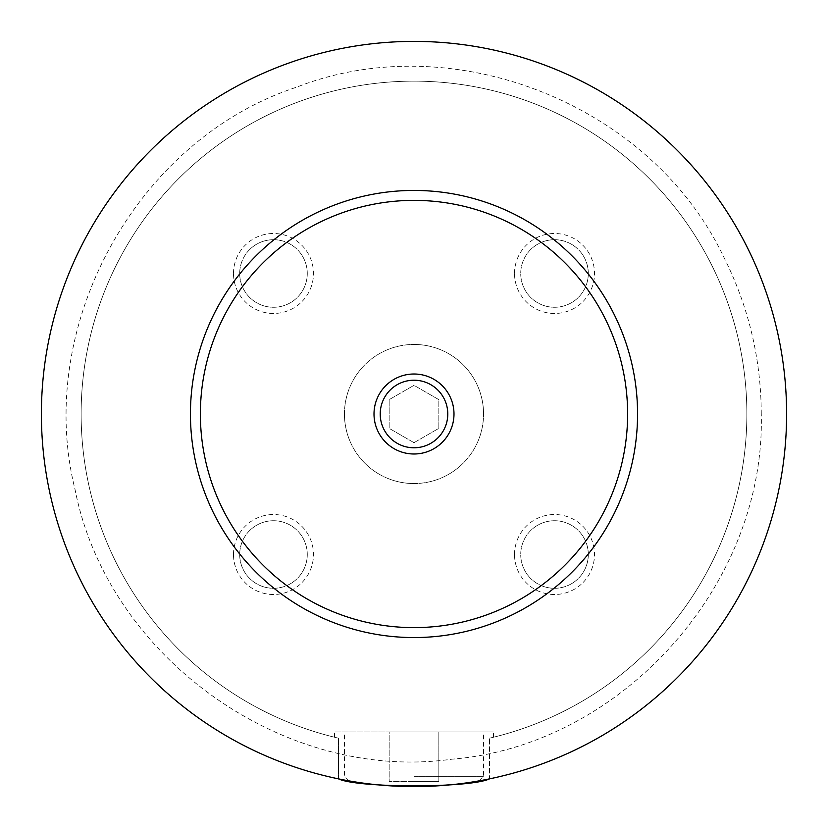 <?xml version="1.0" encoding="UTF-8"?>
<svg xmlns="http://www.w3.org/2000/svg" width="828" height="828" viewBox="0 0 828 828"><rect width="100%" height="100%" fill="white"/><g stroke="black" fill="none" stroke-linecap="round" stroke-linejoin="round"><path stroke-width="0.62" stroke-dasharray="4.14 3.1" d="M41.4 414A372.6 372.6 0 0 1 414 41.4A372.6 372.6 0 0 1 786.6 414A372.6 372.6 0 0 1 414 786.6A372.6 372.6 0 0 1 41.4 414A372.6 372.6 0 0 1 414 41.4A372.6 372.6 0 0 1 786.6 414A372.6 372.6 0 0 1 227.7 736.682A372.6 372.6 0 0 1 227.7 91.318A372.6 372.6 0 0 1 786.6 414A372.6 372.6 0 0 1 489.503 778.869L489.503 738.183L489.503 778.869C476.059 782.667 450.887 785.244 414 786.6C377.113 785.244 351.941 782.667 338.497 778.869L338.497 738.183L338.497 778.869A372.6 372.6 0 0 1 44.847 363.471A372.6 372.6 0 0 1 439.326 42.259A372.6 372.6 0 0 1 786.6 414A372.6 372.6 0 0 1 414 786.6A372.6 372.6 0 0 1 41.4 414M344.448 414A69.552 69.552 0 0 1 414 344.448A69.552 69.552 0 0 1 483.552 414A69.552 69.552 0 0 1 414 483.552A69.552 69.552 0 0 1 344.448 414A69.552 69.552 0 0 1 414 344.448A69.552 69.552 0 0 1 483.552 414A69.552 69.552 0 0 1 414 483.552A69.552 69.552 0 0 1 344.448 414M414 776.664L483.552 776.664L414 776.664M349.416 781.632L353.359 781.632M474.641 781.632L478.584 781.632M414 731.952L493.488 731.952L334.512 731.952L414 731.952L414 781.632L389.16 781.632L438.84 781.632L414 781.632L414 731.952L438.84 731.952L438.84 781.632L438.84 731.952L389.16 731.952L389.16 781.632L389.16 731.952L414 731.952M489.503 738.183C494.823 736.91 494.823 736.91 489.503 738.183C494.823 736.91 494.823 736.91 489.503 738.183A332.856 332.856 0 0 0 688.741 226.085A332.856 332.856 0 0 0 139.259 226.085A332.856 332.856 0 0 0 338.497 738.183C333.177 736.91 333.177 736.91 338.497 738.183C333.177 736.91 333.177 736.91 338.497 738.183A332.856 332.856 0 0 1 139.259 226.085A332.856 332.856 0 0 1 688.741 226.085A332.856 332.856 0 0 1 489.503 738.183M380.218 414A33.782 33.782 0 0 0 414 447.782A33.782 33.782 0 0 0 447.782 414A33.782 33.782 0 0 0 414 380.218A33.782 33.782 0 0 0 380.218 414M514.519 554.512A39.992 39.992 0 0 1 554.512 514.519A39.992 39.992 0 0 1 594.504 554.512A39.992 39.992 0 0 1 554.512 594.504A39.992 39.992 0 0 1 514.519 554.512M588.294 554.512A33.782 33.782 0 0 1 554.512 588.294A33.782 33.782 0 0 1 520.729 554.512A33.782 33.782 0 0 1 554.512 520.729A33.782 33.782 0 0 1 588.294 554.512A33.782 33.782 0 0 1 554.512 588.294A33.782 33.782 0 0 1 520.729 554.512A33.782 33.782 0 0 1 554.512 520.729A33.782 33.782 0 0 1 588.294 554.512M514.519 273.488A39.992 39.992 0 0 1 554.512 233.496A39.992 39.992 0 0 1 594.504 273.488A39.992 39.992 0 0 1 554.512 313.481A39.992 39.992 0 0 1 514.519 273.488M588.294 273.488A33.782 33.782 0 0 1 554.512 307.271A33.782 33.782 0 0 1 520.729 273.488A33.782 33.782 0 0 1 554.512 239.706A33.782 33.782 0 0 1 588.294 273.488A33.782 33.782 0 0 1 554.512 307.271A33.782 33.782 0 0 1 520.729 273.488A33.782 33.782 0 0 1 554.512 239.706A33.782 33.782 0 0 1 588.294 273.488M233.496 273.488A39.992 39.992 0 0 1 273.488 233.496A39.992 39.992 0 0 1 313.481 273.488A39.992 39.992 0 0 1 273.488 313.481A39.992 39.992 0 0 1 233.496 273.488M307.271 273.488A33.782 33.782 0 0 1 273.488 307.271A33.782 33.782 0 0 1 239.706 273.488A33.782 33.782 0 0 1 273.488 239.706A33.782 33.782 0 0 1 307.271 273.488A33.782 33.782 0 0 1 273.488 307.271A33.782 33.782 0 0 1 239.706 273.488A33.782 33.782 0 0 1 273.488 239.706A33.782 33.782 0 0 1 307.271 273.488M233.496 554.512A39.992 39.992 0 0 1 273.488 514.519A39.992 39.992 0 0 1 313.481 554.512A39.992 39.992 0 0 1 273.488 594.504A39.992 39.992 0 0 1 233.496 554.512M307.271 554.512A33.782 33.782 0 0 1 273.488 588.294A33.782 33.782 0 0 1 239.706 554.512A33.782 33.782 0 0 1 273.488 520.729A33.782 33.782 0 0 1 307.271 554.512A33.782 33.782 0 0 1 273.488 588.294A33.782 33.782 0 0 1 239.706 554.512A33.782 33.782 0 0 1 273.488 520.729A33.782 33.782 0 0 1 307.271 554.512M190.44 414A223.56 223.56 0 0 1 414 190.44A223.56 223.56 0 0 1 637.56 414A223.56 223.56 0 0 1 414 637.56A223.56 223.56 0 0 1 190.44 414M338.497 778.869A372.6 372.6 0 0 1 44.847 363.471A372.6 372.6 0 0 1 439.326 42.259A372.6 372.6 0 0 1 489.503 778.869M414 442.68L389.16 428.345L389.16 399.655L414 385.32L438.84 399.655L438.84 428.345L414 442.68L389.16 428.345L389.16 399.655L414 385.32L438.84 399.655L438.84 428.345L414 442.68M761.263 414C761.077 358.462 748.46 305.915 723.413 256.349C650.705 104.111 452.854 25.771 296.372 87.271C136.599 139.632 34.093 326.108 75.1 489.752C107.93 657.215 283.735 782.833 452.109 759.162C621.59 745.542 765.755 584.589 761.263 414M479.402 780.814L483.552 776.664L483.552 731.952M348.598 780.814L344.448 776.664L344.448 731.952M493.488 737.23L493.488 731.952M334.512 737.23L334.512 731.952"/><path stroke-width="1.24" d="M353.359 781.632L349.416 781.632L348.598 780.814M479.402 780.814L478.584 781.632L474.641 781.632M338.497 778.869C357.655 788.184 470.345 788.184 489.503 778.869M453.992 414A39.992 39.992 0 0 0 414 374.008A39.992 39.992 0 0 0 374.008 414A39.992 39.992 0 0 0 414 453.992A39.992 39.992 0 0 0 453.992 414M380.218 414A33.782 33.782 0 0 0 414 447.782A33.782 33.782 0 0 0 447.782 414A33.782 33.782 0 0 0 414 380.218A33.782 33.782 0 0 0 380.218 414M637.56 414A223.56 223.56 0 0 1 414 637.56A223.56 223.56 0 0 1 190.44 414A223.56 223.56 0 0 1 414 190.44A223.56 223.56 0 0 1 637.56 414M786.6 414A372.6 372.6 0 0 1 414 786.6A372.6 372.6 0 0 1 41.4 414A372.6 372.6 0 0 1 414 41.4A372.6 372.6 0 0 1 786.6 414M627.624 414A213.624 213.624 0 0 0 414 200.376A213.624 213.624 0 0 0 200.376 414A213.624 213.624 0 0 0 414 627.624A213.624 213.624 0 0 0 627.624 414"/></g></svg>
